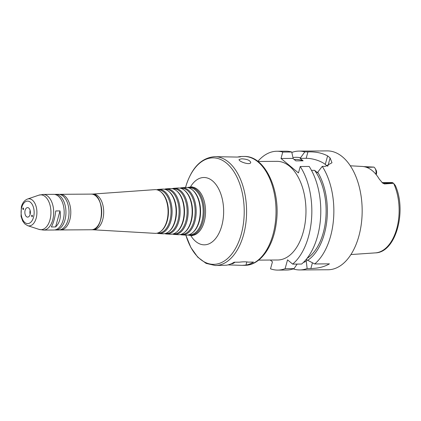 <?xml version="1.0" encoding="UTF-8"?>
<svg xmlns="http://www.w3.org/2000/svg" width="421" height="421" viewBox="0 0 421 421"><rect width="100%" height="100%" fill="white"/><g stroke="black" fill="none" stroke-linecap="round" stroke-linejoin="round"><path stroke-width="0.63" d="M234.881 262.209A4.873 3.568 -50.4 0 1 231.129 263.809M237.665 157.054A54.435 31.586 89.6 0 1 239.044 156.754L241.354 156.48L240.075 156.917L236.955 157.065L214.631 156.659C200.928 157.875 191.181 168.274 185.398 187.845M241.617 158.806C247.132 159.096 250.174 160.359 250.742 162.601C249.848 165.558 237.907 161.211 239.165 159.475L241.617 158.806M185.829 235.118L190.86 247.506L197.754 257.184L206.116 263.393L215.368 265.525L226.609 265.188A54.435 31.586 -90.4 0 0 234.139 262.215L239.365 262.178C243.022 261.715 245.99 261.694 248.274 262.115L253.5 262.083A54.435 31.586 89.6 0 1 245.964 265.056L242.091 265.346L227.982 264.893M31.543 215.61L32.001 215.142C32.617 215.747 32.612 216.305 31.975 216.81L31.543 215.61M60.003 210.916C61.113 217.615 59.645 222.956 55.593 226.935L60.003 210.916L55.746 210.942C54.993 217.657 53.52 222.998 51.33 226.966L55.593 226.935M23.702 209.116L23.302 209.579C22.645 209.095 22.618 208.542 23.218 207.916L23.702 209.116M257.994 161.475L277.018 161.348A49.325 28.623 89.6 0 1 305.972 210.479A49.325 28.623 89.6 0 1 277.681 259.994L258.662 260.12M187.94 235.007A24.102 13.988 -90.4 0 0 189.876 235.35A24.102 13.988 -90.4 0 0 204.222 211.168A24.102 13.988 -90.4 0 0 189.55 187.177A24.102 13.988 -90.4 0 0 187.619 187.55M188.766 234.813L189.145 234.834A23.581 13.682 -90.4 0 0 203.18 211.174A23.581 13.682 -90.4 0 0 188.829 187.708L188.45 187.734M180.204 234.555A23.608 13.698 -90.4 0 0 182.14 234.907L186.008 235.129A23.855 13.84 -90.4 0 0 192.208 232.992L192.713 232.587A23.418 13.588 -90.4 0 0 200.57 211.189A23.418 13.588 -90.4 0 0 192.423 189.903L191.913 189.508A23.855 13.84 -90.4 0 0 185.687 187.45L181.819 187.729A23.608 13.698 -90.4 0 0 179.888 188.103M192.208 232.992A23.855 13.84 -90.4 0 0 200.207 211.195A23.855 13.84 -90.4 0 0 191.913 189.508M182.14 234.907A23.608 13.698 -90.4 0 0 196.191 211.221A23.608 13.698 -90.4 0 0 181.819 187.729M181.004 234.365L181.409 234.386A23.081 13.393 -90.4 0 0 195.149 211.226A23.081 13.393 -90.4 0 0 181.098 188.255L180.688 188.287M172.468 234.102A23.108 13.409 -90.4 0 0 174.405 234.46L178.272 234.681A23.355 13.551 -90.4 0 0 184.34 232.592L184.851 232.187A22.918 13.298 -90.4 0 0 192.534 211.247A22.918 13.298 -90.4 0 0 184.566 190.408L184.051 190.013A23.355 13.551 -90.4 0 0 177.957 188.003L174.094 188.276A23.108 13.409 -90.4 0 0 172.163 188.661M184.34 232.592A23.355 13.551 -90.4 0 0 192.171 211.247A23.355 13.551 -90.4 0 0 184.051 190.013M174.405 234.46A23.108 13.409 -90.4 0 0 188.155 211.274A23.108 13.409 -90.4 0 0 174.094 188.276M173.236 233.918L173.673 233.939A22.581 13.104 -90.4 0 0 187.113 211.284A22.581 13.104 -90.4 0 0 173.368 188.808L172.931 188.84M164.732 233.655A22.608 13.119 -90.4 0 0 166.669 234.013L170.537 234.239A22.86 13.261 -90.4 0 0 176.473 232.187L176.983 231.787A22.424 13.009 -90.4 0 0 184.503 211.3A22.424 13.009 -90.4 0 0 176.704 190.913L176.194 190.518A22.86 13.261 -90.4 0 0 170.226 188.555L166.363 188.829A22.608 13.119 -90.4 0 0 164.432 189.213M176.473 232.187A22.86 13.261 -90.4 0 0 184.14 211.3A22.86 13.261 -90.4 0 0 176.194 190.518M166.669 234.013A22.608 13.119 -90.4 0 0 180.125 211.331A22.608 13.119 -90.4 0 0 166.363 188.829M165.469 233.471L165.937 233.497A22.087 12.814 -90.4 0 0 179.083 211.337A22.087 12.814 -90.4 0 0 165.637 189.355L165.169 189.392M156.996 233.202A22.113 12.83 -90.4 0 0 158.933 233.571L162.801 233.792A22.36 12.977 -90.4 0 0 168.61 231.787L169.116 231.387A21.924 12.719 -90.4 0 0 176.473 211.353A21.924 12.719 -90.4 0 0 168.847 191.423L168.332 191.029A22.36 12.977 -90.4 0 0 162.495 189.103L158.633 189.382A22.113 12.83 -90.4 0 0 156.701 189.771M168.61 231.787A22.36 12.977 -90.4 0 0 176.11 211.358A22.36 12.977 -90.4 0 0 168.332 191.029M158.933 233.571A22.113 12.83 -90.4 0 0 172.094 211.384A22.113 12.83 -90.4 0 0 158.633 189.382M157.701 233.024L158.201 233.05A21.587 12.525 -90.4 0 0 171.047 211.389A21.587 12.525 -90.4 0 0 157.912 189.908L157.412 189.945M92.325 229.687A17.866 10.367 -90.4 0 0 93.062 229.777L155.065 233.345A21.86 12.688 -90.4 0 0 160.743 231.387L161.254 230.987A21.424 12.43 -90.4 0 0 168.437 211.41A21.424 12.43 -90.4 0 0 160.985 191.929L160.475 191.534A21.86 12.688 -90.4 0 0 154.77 189.655L92.82 194.065A17.866 10.367 -90.4 0 0 92.088 194.16M160.743 231.387A21.86 12.688 -90.4 0 0 168.074 211.41A21.86 12.688 -90.4 0 0 160.475 191.534M93.062 229.777A17.866 10.367 -90.4 0 0 103.698 211.847A17.866 10.367 -90.4 0 0 92.82 194.065M59.687 229.908A17.829 10.346 -90.4 0 0 60.571 229.966A17.829 10.346 -90.4 0 0 70.796 212.068A17.829 10.346 -90.4 0 0 60.329 194.313A17.829 10.346 -90.4 0 0 59.445 194.386M54.846 229.94A17.829 10.346 -90.4 0 0 55.735 229.998L58.798 229.977A17.829 10.346 -90.4 0 0 69.023 212.084A17.829 10.346 -90.4 0 0 58.556 194.323L55.493 194.344A17.829 10.346 -90.4 0 0 54.604 194.418M55.735 229.998A17.829 10.346 -90.4 0 0 65.955 212.1A17.829 10.346 -90.4 0 0 55.493 194.344M53.956 230.013A17.829 10.346 -90.4 0 0 64.181 212.116A17.829 10.346 -90.4 0 0 53.72 194.355L43.226 194.428A17.829 10.346 -90.4 0 1 53.693 212.184A17.829 10.346 -90.4 0 1 43.468 230.082L53.956 230.013M25.128 210.295A4.752 2.758 -90.4 0 0 27.654 217.115A4.752 2.758 -90.4 0 0 30.38 212.342A4.752 2.758 -90.4 0 0 27.591 207.606A4.752 2.758 -90.4 0 0 25.128 210.295M30.128 210.4A4.752 2.758 -90.4 0 0 30.154 214.294M394.619 185.229C395.745 186.04 395.435 185.466 393.693 183.503L393.272 183.103A5.657 3.284 -90.4 0 0 391.83 182.54L382.152 182.609A5.657 3.284 -90.4 0 0 382.152 182.609A5.657 3.284 -90.4 0 0 382.147 182.609L382.036 182.593M393.503 183.298L384.52 183.94L383.594 183.172A5.657 3.284 -90.4 0 0 382.168 182.609L382.147 182.609M362.744 166.479L364.36 166.727A43.679 25.344 -90.4 0 1 379.253 179.062L382.689 183.109L384.52 183.94M363.581 166.595L373.959 167.111L366.575 167.353M375.895 174.273A5.657 3.284 -90.4 0 0 375.1 168.411A5.657 3.284 -90.4 0 0 374.19 167.3M375.1 168.411L376.064 170.073A3.279 1.905 89.6 0 1 376.442 173.81L376.211 174.657M319.455 150.981L298.973 151.097A59.424 34.485 -90.4 0 0 291.821 152.439M297.115 264.083L294.058 268.614L285.112 268.672L287.538 259.862L292.669 264.114L301.62 264.051A59.424 34.485 -90.4 0 0 309.182 166.458L300.231 166.516L298.463 172.942L281.002 158.48L282.775 152.06A59.424 34.485 -90.4 0 0 276.95 151.244A59.424 34.485 -90.4 0 0 257.868 161.38M306.656 259.736L314.692 263.962L329.448 263.862C324.228 266.888 318.034 268.43 310.866 268.498L307.135 268.524L306.262 261.162L306.656 259.736M307.488 260.425A53.241 30.896 -90.4 0 0 317.739 172.221L317.581 172.81L314.598 170.342L311.487 170.363M306.935 258.494A51.104 29.654 -90.4 0 0 325.796 218.494A51.104 29.654 -90.4 0 0 314.598 170.342M303.273 262.562A53.241 30.896 -90.4 0 0 306.262 261.162M314.692 263.962A59.424 34.485 -90.4 0 0 322.254 166.369L317.739 172.221M292.669 264.114A59.424 34.485 -90.4 0 0 300.231 166.516M270.293 260.041L272.45 261.825L270.519 268.824A59.424 34.485 -90.4 0 0 277.749 270.098A59.424 34.485 -90.4 0 0 285.112 268.672M277.749 270.098L286.701 270.035A59.424 34.485 -90.4 0 0 294.058 268.614M327.37 166.169L325.27 164.427A14.261 5.089 15.4 0 0 306.172 158.312L300.12 158.354L304.799 151.907L307.94 151.886C315.603 151.644 322.16 152.981 327.617 155.907A59.424 34.485 89.6 0 1 330.111 157.975L331.985 162.764L325.396 166.348L322.254 166.369M282.775 152.06L291.721 151.997L293.027 157.812L292.863 158.401L295.842 160.869L303.104 160.822L300.12 158.354M292.863 158.401L281.002 158.48M293.232 268.914A59.424 34.485 -90.4 0 0 299.778 269.945A59.424 34.485 -90.4 0 0 307.135 268.524M299.778 269.945L328.085 269.756A59.424 34.485 -90.4 0 0 362.165 210.095A59.424 34.485 -90.4 0 0 327.28 150.902L319.992 150.955M304.799 151.907A59.424 34.485 -90.4 0 0 298.973 151.097M300.284 157.764A53.241 30.896 -90.4 0 0 292.979 157.596M303.104 160.822A51.104 29.654 -90.4 0 0 296.121 159.438L294.126 159.448M291.721 151.997A59.424 34.485 -90.4 0 0 285.896 151.186L276.95 151.244M246.832 261.92L245.964 265.056M244.069 156.459C265.293 155.517 281.207 191.15 276.202 223.504C273.213 246.995 260.125 265.462 244.806 265.325A54.435 31.586 -90.4 0 0 276.029 210.679A54.435 31.586 -90.4 0 0 244.069 156.459L241.354 156.48M215.368 265.525A54.435 31.586 -90.4 0 0 246.585 210.879A54.435 31.586 -90.4 0 0 214.631 156.659M185.856 235.118A53.246 30.896 -90.4 0 0 232.992 252.432A53.246 30.896 -90.4 0 0 232.429 169.516A53.246 30.896 -90.4 0 0 185.535 187.466M190.66 235.397A33.669 19.54 -90.4 0 0 218.157 234.765A33.669 19.54 -90.4 0 0 217.836 187.377A33.669 19.54 -90.4 0 0 190.334 187.124M189.876 235.35L191.155 235.423A24.186 14.035 -90.4 0 0 205.553 211.158A24.186 14.035 -90.4 0 0 190.829 187.087L192.092 186.777M98.814 224.304A17.593 10.209 -90.4 0 0 98.646 199.454M91.194 194.102C104.661 192.871 104.918 230.808 91.436 229.755A17.829 10.346 -90.4 0 0 101.656 211.863A17.829 10.346 -90.4 0 0 91.194 194.102L60.329 194.313M27.649 225.661A13.546 7.862 -90.4 0 0 36.916 212.3A13.546 7.862 -90.4 0 0 27.465 199.065C24.481 200.28 22.45 202.869 21.366 206.832L21.05 216.368L22.702 221.104L24.76 223.872L27.649 225.661L39.027 229.387A17.424 10.109 -90.4 0 0 50.952 212.205A17.424 10.109 -90.4 0 0 38.795 195.186L43.226 194.428M21.724 207.474A11.251 6.526 -90.4 0 0 28.154 223.583A11.251 6.526 -90.4 0 0 32.991 206.032A11.251 6.526 -90.4 0 0 21.724 207.474M393.272 183.103L383.594 183.172A3.568 2.61 129.6 0 1 382.373 182.83M395.403 185.635C406.918 211.158 395.903 252.526 375.416 252.879A42.9 24.892 -90.4 0 0 396.924 227.998A42.9 24.892 -90.4 0 0 393.693 183.503M376.442 173.81L376.032 174.436M312.419 262.857L310.866 268.498M306.172 158.312L307.94 151.886M325.27 164.427L327.617 155.907M327.88 166.063L330.111 157.975M244.806 265.325L242.091 265.346M191.155 235.423L192.423 235.718M189.55 187.177L190.829 187.087M91.436 229.755L60.571 229.966M39.027 229.387L43.468 230.082M27.465 199.065L38.795 195.186M362.865 166.484L350.314 165.795M375.416 252.879L350.914 254.552"/></g></svg>
